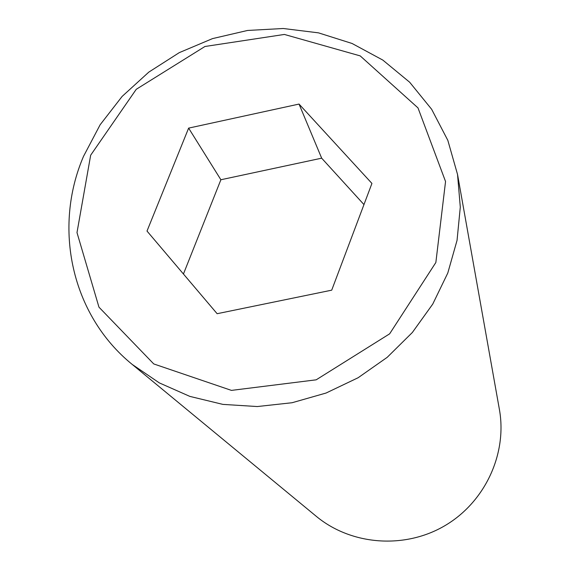 <?xml version="1.0" encoding="UTF-8"?>
<svg xmlns="http://www.w3.org/2000/svg" width="570" height="570" viewBox="0 0 570 570"><rect width="100%" height="100%" fill="white"/><g stroke="black" fill="none" stroke-linecap="round" stroke-linejoin="round"><path stroke-width="0.85" d="M90.666 155.211L136.258 89.298L204.951 46.491L284.373 34.442L360.212 55.896L417.995 107.908L445.548 181.509L435.858 262.492L389.638 333.835L316.186 379.82L231.448 390.393L153.758 363.938L98.959 307.159L76.993 232.603L90.666 155.211M83.548 156.287L100.142 124.759L122.137 96.408L148.799 72.126L179.244 52.654L212.517 38.61L247.558 30.459L283.262 28.5L318.48 32.853L352.046 43.47L382.812 60.078L409.68 82.244L431.654 109.29L447.835 140.37L457.532 174.434L460.296 207.145L457.047 240.362L447.792 273.023L432.751 304.081L412.345 332.495L387.201 357.333L358.124 377.739L326.061 393.036L292.082 402.733L257.298 406.545L222.863 404.386L189.867 396.399L159.344 382.905L132.212 364.43C71.193 314.911 52.832 227.679 83.548 156.287M188.627 128.115L299.036 104.068L371.932 183.433L331.719 290.166L217.127 313.707L147.003 231.064L188.627 128.115L220.882 179.75L321.665 158.175L299.036 104.068M321.665 158.175L363.966 204.587M183.44 274.006L220.882 179.75M457.532 174.434L499.391 409.403C507.414 453.834 485.006 502.305 444.614 525.839C404.272 549.452 351.049 545.155 316.293 516.334L132.212 364.43"/></g></svg>
